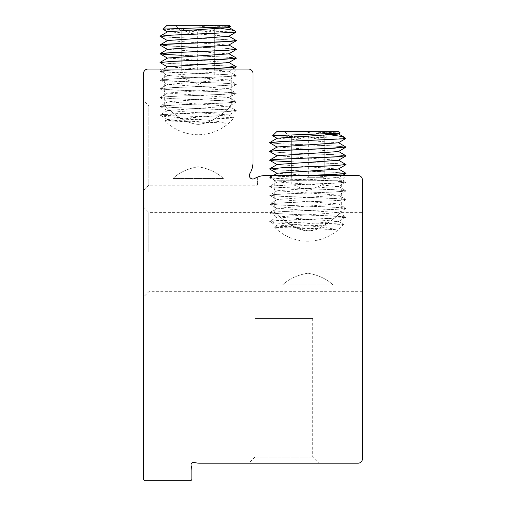 <?xml version="1.0" encoding="UTF-8"?>
<svg xmlns="http://www.w3.org/2000/svg" width="506" height="506" viewBox="0 0 506 506"><rect width="100%" height="100%" fill="white"/><g stroke="black" fill="none" stroke-linecap="round" stroke-linejoin="round"><path stroke-width="0.38" stroke-dasharray="2.53 1.9" d="M253 162.344L253 73.446A4.377 4.377 0 0 0 248.623 69.069L147.948 69.069A4.377 4.377 0 0 0 143.571 73.446L143.571 478.948A1.752 1.752 0 0 0 145.323 480.7L190.142 480.7A1.752 1.752 0 0 0 191.894 478.948L191.894 470.814A17.508 17.508 0 0 0 191.135 465.71A2.625 2.625 0 0 1 194.412 462.427A17.508 17.508 0 0 0 199.516 463.192L358.052 463.192A4.377 4.377 0 0 0 362.429 458.815L362.429 179.902A4.377 4.377 0 0 0 358.052 175.525L265.682 175.525A21.884 21.884 0 0 0 254.588 178.542A3.504 3.504 0 0 1 249.819 173.703A21.884 21.884 0 0 0 253 162.344C252.911 166.638 251.849 170.427 249.819 173.703C251.849 170.427 252.911 166.638 253 162.344L253 105.925L231.729 105.925C231.242 105.014 216.34 122.85 198.2 124.406C180.06 122.85 165.152 105.014 164.671 105.925C165.152 105.014 180.06 122.85 198.2 124.406C216.34 122.85 231.242 105.014 231.729 105.925L231.729 73.889L164.671 73.889L231.729 73.889L236.542 69.069L159.852 69.069L236.542 69.069M257.377 177.163L257.377 185.24L257.377 177.163L256.175 177.695M250.59 178.232L249.629 176.986L250.59 178.232M143.571 100.675L143.571 190.496L143.571 100.675L148.821 105.925L148.821 185.24L148.821 105.925L164.671 105.925L164.671 73.889L159.852 69.069M173.001 178.498L223.399 178.498C217.099 172.464 208.7 168.549 198.2 166.765C187.701 168.549 179.301 172.464 173.001 178.498C179.301 172.464 187.701 168.549 198.2 166.765C208.7 168.549 217.099 172.464 223.399 178.498L173.001 178.498M346.06 175.525L269.546 175.525L346.06 175.525L341.329 180.25L341.329 212.381C341.202 212.229 332.328 220.793 320.943 227.112C308.679 235.632 292.5 227.523 284.094 220.249L276.978 214.639C282.582 218.617 293.815 230.16 307.8 230.862C325.94 229.3 340.848 211.47 341.329 212.381L362.429 212.381L362.429 291.696L362.429 212.381M143.571 190.496L148.821 185.24L257.377 185.24L258.111 176.872M143.571 252.039L143.571 207.125L143.571 252.039M148.821 252.039L148.821 212.381L148.821 252.039M282.601 284.954L332.999 284.954C326.699 278.914 318.299 275.005 307.8 273.215C297.3 275.005 288.901 278.914 282.601 284.954C288.901 278.914 297.3 275.005 307.8 273.215C318.299 275.005 326.699 278.914 332.999 284.954L282.601 284.954M143.571 207.125L148.821 212.381L274.271 212.381L284.492 220.546L294.935 227.257L307.8 230.862M341.329 180.25L274.271 180.25L341.329 180.25M248.8 463.192L318.831 463.192L248.8 463.192L254.923 457.063L312.702 457.063L254.923 457.063L254.923 318.432L312.702 318.432L254.923 318.432M230.578 26.495L204.93 25.3L229.382 25.3M197.365 69.069L168.378 70.29L160.623 70.979L160.016 71.232L161.882 71.669L223.462 74.426L236.384 75.609L228.914 76.495L178.245 78.563L160.029 79.942L164.033 80.631L227.422 83.389L236.302 84.274L234.79 84.768L225.214 85.457L173.64 87.525L160.086 88.651L166.936 89.594L217.346 91.662L236.327 93.034L232.773 93.724L220.92 94.413L169.586 96.482L160.092 97.405L170.528 98.55L222.026 100.618L236.308 101.782L229.99 102.686L179.864 104.755L160.13 106.133L163.236 106.823L174.728 107.512L235.163 110.27L236.384 110.624L235.284 110.959L226.505 111.649L198.2 112.813C178.934 113.439 166.531 114.059 160.99 114.685C155.348 115.273 174.912 115.861 198.2 116.45L228.061 117.386L232.747 117.689L233.886 117.885L233.108 118.132L172.717 120.188L165.082 120.826A46.4 46.4 0 0 0 233.911 117.949M160.984 114.685L224.348 111.826L236.384 110.687L225.625 109.612L172.508 107.468L160.086 106.399L162.913 105.76L171.199 105.216L224.329 103.072L236.302 102.022L233.589 101.396L225.619 100.858L172.483 98.714L160.086 97.639L162.919 97.007L171.199 96.456L224.322 94.312L236.308 93.262L233.595 92.642L225.625 92.105L172.508 89.96L160.092 88.885L162.919 88.253L171.192 87.702L224.348 85.558L236.308 84.508L233.589 83.888L225.625 83.351L172.527 81.207L160.086 80.131L162.913 79.499L171.199 78.949L224.335 76.804L236.302 75.755L233.589 75.128L225.619 74.597L172.483 72.453L160.086 71.378L162.919 70.745L171.199 70.195L199.029 69.069M160.016 62.478L168.049 63.395L218.946 65.464L236.315 66.767M236.384 66.912L225.619 65.843L172.495 63.699L160.092 62.624M181.743 55.287L228.592 57.191L236.308 58.007M236.384 58.139L225.372 57.077L172.438 54.939L160.092 53.87M160.01 44.964L173.235 46.16L224.835 48.228L236.302 49.253M236.384 49.405L225.619 48.329L172.495 46.185L160.086 45.116M160.016 36.211L169.232 37.204L220.489 39.272L236.308 40.505M236.384 40.651L225.619 39.576L172.489 37.431L160.086 36.362M161.395 114.685L160.44 115.14L160.649 115.476L164.311 116.323L198.2 119.403C211.755 120.39 220.951 121.642 225.79 123.16L165.082 120.826M198.2 77.652L182.179 77.652L198.2 77.652M160.459 115.317A46.4 46.4 0 0 1 160.168 114.913L160.99 114.685M225.79 123.16L175.399 120.428L167.638 119.517L228.763 114.919L167.631 110.548L228.756 106.165L167.631 101.788L228.763 97.418L167.638 93.034L228.763 88.658L167.638 84.281L228.756 79.904L167.631 75.527L228.756 71.15L167.638 66.773M228.763 62.611L167.638 58.019M228.756 53.864L167.631 49.265M228.756 45.11L167.638 40.512M228.763 36.35L167.638 31.758M228.763 27.596L219.003 26.337L198.2 25.3L198.2 26.015L221.495 28.475M197.308 70.821L214.658 70.821L197.308 70.821L197.308 29.31L198.2 29.74C203.399 32.365 208.883 31.948 214.658 28.481L214.658 70.821L214.658 30.031L207.447 32.302C204.848 32.308 202.058 31.309 199.092 29.31C193.501 32.403 187.72 32.125 181.743 28.481L181.743 30.031L188.947 32.302C191.553 32.308 194.336 31.309 197.308 29.31M175.177 25.3L221.223 25.3L175.177 25.3L181.743 31.865L181.743 30.031L181.743 70.821L181.743 28.481M214.658 28.481L214.658 31.865L221.223 25.3M199.092 29.31L199.092 70.821M204.93 25.3L198.2 25.3L198.2 26.015M167.018 25.3L198.2 25.3M236.119 32.036L163.071 29.329M340.184 132.945L314.536 131.75L338.982 131.75M306.971 175.525L277.984 176.739L270.229 177.429L269.616 177.682L271.488 178.118L333.068 180.876L345.99 182.059L338.514 182.944L287.844 185.013L269.628 186.391L273.638 187.081L337.028 189.839L345.908 190.724L344.396 191.217L334.82 191.907L283.246 193.975L269.692 195.101L276.542 196.043L326.952 198.112L345.914 199.478L342.372 200.18L330.526 200.869L279.185 202.938L269.698 203.855L270.95 204.316L280.134 205.006L331.632 207.074L345.914 208.238L339.589 209.142L289.47 211.211L269.736 212.59L272.842 213.279L284.334 213.968L344.769 216.726L345.984 217.074L344.89 217.416L336.11 218.105L307.8 219.262C288.54 219.889 276.137 220.515 270.596 221.141L333.947 218.276L345.99 217.137L335.225 216.068L282.114 213.918L269.692 212.849L272.519 212.216L280.805 211.666L333.928 209.522L345.908 208.472L343.195 207.846L335.225 207.308L282.089 205.164L269.692 204.095L272.525 203.456L280.805 202.912L333.928 200.768L345.914 199.718L343.201 199.092L335.231 198.554L282.114 196.41L269.698 195.341L272.525 194.702L280.798 194.159L333.954 192.014L345.914 190.964L343.195 190.338L335.231 189.801L282.127 187.656L269.692 186.587L272.519 185.949L280.798 185.405L333.941 183.261L345.908 182.211L343.195 181.584L335.219 181.047L282.089 178.903L269.685 177.827L272.525 177.195L280.805 176.651L308.635 175.525M269.616 168.928L277.655 169.852L328.546 171.92L345.914 173.216M345.99 173.368L335.225 172.293L282.101 170.149L269.692 169.074M291.342 161.743L338.198 163.647L345.908 164.463M345.99 164.595L334.978 163.527L282.038 161.389L269.692 160.326M269.616 151.421L282.841 152.616L334.441 154.684L345.908 155.709M345.99 155.854L335.225 154.785L282.101 152.641L269.685 151.566M269.616 142.667L278.838 143.653L330.095 145.722L345.914 146.955M345.984 147.101L335.225 146.032L282.095 143.887L269.692 142.812M271.001 221.141L270.046 221.59L270.343 221.976L273.917 222.773L307.8 225.859C321.354 226.846 330.551 228.098 335.389 229.61L274.796 227.333L283.613 226.587L342.714 224.582L343.485 224.341L342.353 224.139L337.666 223.835L307.8 222.906C284.517 222.311 264.948 221.723 270.596 221.141L269.768 221.362A46.4 46.4 0 0 0 270.059 221.773M307.8 184.102L323.821 184.102L307.8 184.102M335.389 229.61L284.998 226.884L277.244 225.973L338.369 221.375L277.237 216.998L338.362 212.621L277.237 208.244L338.369 203.867L277.244 199.49L338.369 195.114L277.237 190.737L338.362 186.353L277.237 181.983L338.362 177.606L277.244 173.223M338.369 169.067L277.244 164.469M338.362 160.313L277.237 155.721M338.362 151.56L277.237 146.961M338.369 142.806L277.244 138.208M338.362 134.052L328.603 132.793L307.8 131.75L307.8 132.471L331.101 134.925M306.908 177.277L324.257 177.277L306.908 177.277L306.908 135.76L307.8 136.19C313.005 138.821 318.489 138.404 324.257 134.931L324.257 177.277L324.257 136.487L317.053 138.758C314.447 138.758 311.664 137.758 308.692 135.76C303.107 138.853 297.326 138.581 291.342 134.931L291.342 136.487L298.553 138.758C301.152 138.758 303.942 137.758 306.908 135.76M284.777 131.75L330.823 131.75L284.777 131.75L291.342 138.321L291.342 136.487L291.342 177.277L291.342 134.931M324.257 134.931L324.257 138.321L330.823 131.75M308.692 135.76L308.692 177.277M314.536 131.75L307.8 131.75L307.8 132.471M276.618 131.75L307.8 131.75M345.724 138.492L272.671 135.785M362.429 291.696L148.821 291.696L143.571 296.946M274.271 212.381L274.271 180.25L269.546 175.525M312.702 318.432L312.702 457.063L318.831 463.192M182.179 70.821L182.179 77.652L198.2 84.477L214.221 77.652L214.221 70.821M167.638 119.296L165.108 120.763M228.763 114.919L233.886 117.885M167.631 110.548L160.2 114.849M228.756 106.165L236.302 110.536M167.631 101.788L160.086 106.159M228.763 97.418L236.308 101.782M167.638 93.034L160.092 97.405M228.763 88.658L236.315 93.028M167.638 84.281L160.086 88.651M228.756 79.904L236.302 84.274M167.631 75.527L160.086 79.897M228.756 71.15L236.308 75.52M163.666 69.069L160.092 71.137M236.308 110.77L228.763 115.14M160.086 106.399L167.631 110.763M236.302 102.022L228.756 106.386M160.086 97.639L167.631 102.01M236.308 93.262L228.763 97.633M160.092 88.885L167.638 93.256M236.308 84.508L228.763 88.879M160.086 80.131L167.638 84.502M236.302 75.755L228.756 80.125M160.086 71.378L167.631 75.748M232.728 69.069L228.763 71.371M167.638 119.517L160.649 115.476M274.688 227.283A46.4 46.4 0 0 0 343.517 224.405M291.779 177.277L291.779 184.102L307.8 190.933L323.821 184.102L323.821 177.277M277.244 225.752L274.714 227.219M338.369 221.375L343.485 224.341M277.237 216.998L269.806 221.299M338.362 212.621L345.908 216.985M277.237 208.244L269.692 212.609M338.369 203.867L345.914 208.238M277.244 199.49L269.698 203.855M338.369 195.114L345.914 199.478M277.237 190.737L269.692 195.101M338.362 186.353L345.908 190.724M277.237 181.983L269.685 186.347M338.362 177.606L345.908 181.97M273.272 175.525L269.692 177.593M345.914 217.226L338.362 221.59M269.692 212.849L277.237 217.219M345.908 208.472L338.362 212.843M269.692 204.095L277.237 208.459M345.914 199.718L338.369 204.089M269.698 195.341L277.244 199.712M345.914 190.964L338.369 195.329M269.692 186.587L277.237 190.952M345.908 182.211L338.362 186.575M269.685 177.827L277.237 182.198M342.334 175.525L338.362 177.821M277.244 225.973L270.255 221.925"/><path stroke-width="0.76" d="M191.894 478.948A1.752 1.752 0 0 1 190.142 480.7L145.323 480.7A1.752 1.752 0 0 1 143.571 478.948L143.571 73.446A4.377 4.377 0 0 1 147.948 69.069L248.623 69.069A4.377 4.377 0 0 1 253 73.446L253 162.344A21.884 21.884 0 0 1 249.819 173.703L249.629 176.986L249.819 173.703A3.504 3.504 0 0 0 254.588 178.542A21.884 21.884 0 0 1 265.682 175.525L358.052 175.525A4.377 4.377 0 0 1 362.429 179.902L362.429 458.815A4.377 4.377 0 0 1 358.052 463.192L199.516 463.192A17.508 17.508 0 0 1 194.412 462.427A2.625 2.625 0 0 0 191.135 465.71A17.508 17.508 0 0 1 191.894 470.814L191.894 478.948M256.175 177.695L257.377 177.163C258.338 176.784 258.338 176.784 257.377 177.163C258.338 176.784 258.338 176.784 257.377 177.163M254.588 178.542L253.531 178.953L254.588 178.542M253.468 178.966L252.159 178.966L253.468 178.966M252.096 178.953L250.59 178.232L252.096 178.953M253 105.925L253 162.344M167.638 31.979L163.04 29.304L164.456 29.038L227.08 26.932L230.553 26.559L229.382 25.3L167.018 25.3L163.046 29.266M228.763 62.396L236.391 66.855L231.931 67.532L197.365 69.069M228.763 53.642L236.308 58.007L234.215 58.569L172.242 61.327L160.01 62.535L171.192 61.441L224.341 59.297L236.384 58.139M199.029 69.069L224.626 68.038L236.384 66.868M167.638 66.994L160.016 62.535M198.194 51.53L164.273 53.054L160.01 53.781L171.192 52.687L224.341 50.543L236.384 49.341L227.763 50.296L198.194 51.53M160.022 53.756L164.912 54.433L181.743 55.287M167.638 58.241L160.016 53.781M228.763 36.135L236.384 40.588L231.014 41.34L167.246 44.098L160.01 45.009M228.756 44.889L236.384 49.341M167.631 49.48L160.086 45.116L162.919 44.477L224.322 41.789L236.384 40.606M198.2 34.022L170.895 35.135L160.01 36.274L171.199 35.18L234.759 32.302L236.112 32.099L235.277 31.195L235.151 31.878L234.253 32.302L198.2 34.022M167.638 40.727L160.01 36.274M163.666 69.069L167.638 66.773L228.763 62.611L236.315 58.247M160.092 62.39L167.638 58.019L228.756 53.864L236.308 49.493M160.086 53.636L167.631 49.265L228.756 45.11L236.302 40.739M160.086 44.876L167.638 40.512L228.763 36.35L236.106 32.099M160.092 36.122L167.638 31.758L228.763 27.596L230.553 26.559M221.495 28.475L231.318 29.911L235.277 31.195M234.246 32.302L234.765 32.302M307.8 134.337L338.539 133.255L340.184 132.945L338.982 131.75L276.618 131.75L272.652 135.722L307.8 134.337M338.369 168.852L345.99 173.305L341.537 173.982L306.971 175.525M307.8 166.74L281.842 167.783L269.616 168.991L280.798 167.897L333.947 165.747L345.99 164.551L333.467 165.715L307.8 166.74M308.635 175.525L334.226 174.488L345.99 173.324M277.244 173.444L269.616 168.991M307.8 157.986L273.879 159.51L269.616 160.238L280.798 159.143L333.947 156.993L345.99 155.797L337.369 156.752L307.8 157.986M269.622 160.206L274.518 160.889L291.342 161.743M338.362 160.092L345.984 164.551M277.244 164.69L269.616 160.238M338.369 142.584L345.959 147.101L327.414 148.479L276.852 150.548L269.616 151.465M338.362 151.338L345.984 155.797M277.237 155.937L269.685 151.566L272.519 150.933L333.928 148.239L345.99 147.056M307.8 140.478L280.501 141.585L269.616 142.724L280.798 141.629L344.365 138.758L345.718 138.549L344.883 137.651L344.757 138.328L343.852 138.758L307.8 140.478M277.237 147.183L269.616 142.724M273.272 175.525L277.244 173.223L338.369 169.067L345.914 164.697M269.692 168.84L277.244 164.469L338.362 160.313L345.908 155.943M269.685 160.086L277.237 155.721L338.362 151.56L345.908 147.195M269.692 151.332L277.237 146.961L338.369 142.806L345.712 138.555M269.698 142.578L277.244 138.208L338.362 134.052L340.158 133.015M331.101 134.925L340.924 136.367L344.883 137.651M343.852 138.758L344.371 138.758M277.244 138.429L272.652 135.722M228.763 27.381L234.98 30.98M236.308 67.001L232.728 69.069M338.369 133.831L344.586 137.43M345.908 173.457L342.334 175.525"/></g></svg>
